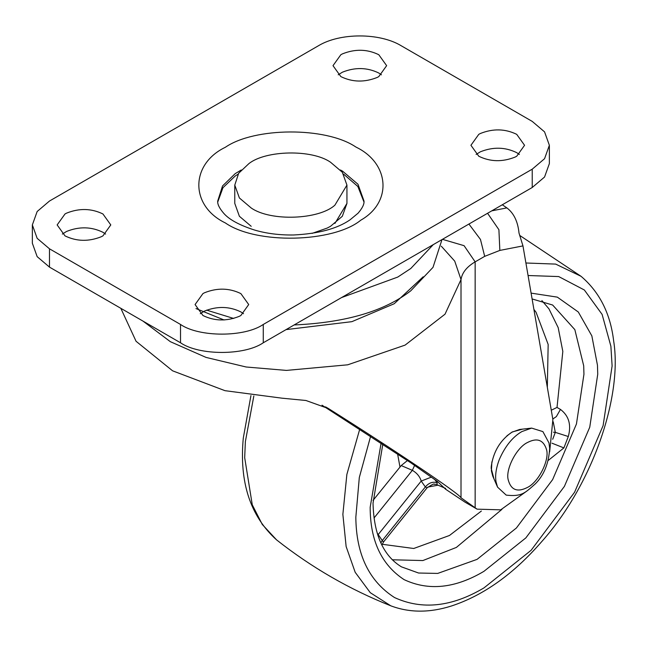 <?xml version="1.0" encoding="UTF-8"?>
<svg xmlns="http://www.w3.org/2000/svg" width="647" height="647" viewBox="0 0 647 647"><rect width="100%" height="100%" fill="white"/><g stroke="black" fill="none" stroke-linecap="round" stroke-linejoin="round"><path stroke-width="0.97" d="M522.598 429.131L512.23 431.961C500.406 439.936 493.41 451.436 491.259 466.447L491.194 468.396L493.928 478.788M475.933 508.445L464.894 502.072L477.082 509.157L461.012 497.769L461.012 279.569L454.728 261.129L441.303 246.2M442.435 239.333L464.077 245.674L475.149 261.857L475.149 507.919M549.643 451.946L552.886 419.571L522.962 245.9L519.015 233.082C517.859 221.541 513.815 213.146 506.868 207.897L502.298 204.775M464.894 502.072L445.605 489.221L437.421 481.441L410.894 462.84L322.012 405.184M445.605 488.339L445.605 489.221M461.012 497.769C459.135 493.532 396.579 451.42 328.587 408.621L305.934 400.493L281.995 398.18L224.97 390.675L172.595 370.82L136.056 341.268L120.827 308.312M477.082 509.157L500.713 509.836L527.208 490.806M434.63 479.37L437.218 482.775L436.911 484.668M551.276 410.222L557.018 407.432L560.472 409.422C568.875 415.835 571.487 424.861 568.309 436.515L563.893 447.918L548.268 460.413M380.848 542.97L382.256 540.552L383.542 541.96L426.996 487.903L425.346 486.948L421.213 481.061C419.863 476.556 416.903 472.973 412.341 470.337L401.205 465.565L407.464 460.527M437.218 482.775C432.827 481.384 428.864 482.775 425.346 486.948L382.256 540.552L377.169 533.023M431.46 477.082L421.213 481.061L377.799 535.061M414.622 465.363L412.341 470.337L374.039 517.98M563.893 447.918L551.972 443.179M568.309 436.515L555.304 432.366L553.217 421.779M401.205 465.565L373.028 500.406M217.756 201.977L222.964 187.703L235.241 175.992L238.064 174.189M343.654 174.189L357.856 186.473L363.962 202.001M433.28 244.623L410.788 268.497L397.751 277.078L341.527 297.588M441.99 239.592L433.013 267.34L410.788 290.794C384.69 311.053 346.299 322.424 295.63 324.891L294.199 324.915M233.688 318.453L206.628 310.131M516.71 134.341C505.153 128.704 493.022 128.429 480.325 133.517L478.78 134.341L470.927 145.292L478.78 156.234C490.345 161.871 502.468 162.146 515.166 157.059L516.71 156.234L524.563 145.292L516.71 134.341M519.371 154.447L516.71 152.652C505.153 147.015 493.022 146.74 480.325 151.827L476.119 154.447M240.862 293.601C229.297 287.964 217.174 287.689 204.476 292.776L202.932 293.601L195.079 304.551L202.932 315.501C214.489 321.138 226.62 321.413 239.317 316.326L240.862 315.501L248.715 304.551L240.862 293.601M243.523 313.706L240.862 311.919C229.297 306.282 217.174 306.007 204.476 311.094L200.271 313.706M378.786 54.712C367.221 49.075 355.098 48.8 342.4 53.887L340.856 54.712L333.003 65.662L340.856 76.605C352.413 82.242 364.544 82.517 377.241 77.43L378.786 76.605L386.639 65.662L378.786 54.712M381.447 74.817L378.786 73.022C367.221 67.385 355.098 67.11 342.4 72.197L338.195 74.817M102.938 213.971C91.373 208.334 79.249 208.059 66.552 213.146L65.007 213.971L57.146 224.921L65.007 235.872C76.564 241.509 88.696 241.784 101.385 236.697L102.938 235.872L110.791 224.921L102.938 213.971M105.598 234.077L102.938 232.289C91.373 226.652 79.249 226.369 66.552 231.456L62.347 234.077M234.78 203.417L239.39 216.276L251.206 226.313L239.39 216.276L234.78 203.417L234.78 185.107L238.662 173.259L248.86 163.651C265.569 150.233 311.757 149.142 330.512 162.211L342.32 172.248L346.938 185.107L334.911 205.139C319.206 219.616 270.891 221.703 251.206 207.994L239.39 197.966L234.78 185.107M312.08 233.389L327.277 228.035L330.512 226.313L342.32 216.276L346.938 203.417L334.911 223.45M401.197 45.751C379.684 32.657 339.958 32.657 318.445 45.751L49.487 201.031L37.162 211.504L32.35 224.921L37.162 238.339L49.487 248.812L180.521 324.454C199.139 337.346 244.655 337.346 263.272 324.454L532.23 169.174L544.556 158.709L549.368 145.292L544.556 131.867L532.23 121.401L401.197 45.751M32.35 224.921L32.35 243.232L37.162 256.649L49.487 267.122L180.521 342.773C199.139 355.656 244.655 355.656 263.272 342.773L532.23 187.493L544.556 177.019L549.368 163.602L549.368 145.292M497.567 487.142L496.047 481.829C494.971 475.715 496.039 468.331 499.241 459.669C505.048 446.325 512.602 436.96 521.886 431.565L531.648 428.104L542.89 431.606L548.971 442.904L549.675 448.331C548.777 463.333 544.014 475.149 535.392 483.794C524.685 493.24 521.676 496.783 506.221 495.125L497.567 487.142L492.747 476.079L491.397 470.765L491.882 461.853M506.908 435.827L511.947 432.196L519.654 429.462L531.648 428.104M142.979 321.098L170.347 341.681L206.061 357.419L246.175 367.003L286.427 370.407L347.706 364.811L405.111 345.102L445.023 314.183L461.012 279.569C462.087 272.702 466.794 266.79 475.149 261.857L484.684 256.349L480.454 239.43L468.921 224.04M195.992 308.562L224.08 319.982M286.071 329.614L351.879 321.664L394.217 303.734L423.203 276.779M522.962 245.9L499.848 250.413L498.902 229.701L487.571 213.275M499.848 250.413L484.684 256.349M491.785 210.841L506.868 207.897M328.587 408.621L325.538 406.866M532.101 298.946L552.643 305.028L574.843 329.638L583.691 365.773L583.95 374.233L576.445 423.995L552.643 479.581L516.403 527.992L477.057 559.372L437.712 573.42L418.569 573.024L401.472 566.861C383.299 555.757 373.812 534.527 373.028 503.18L382.814 444.19M501.91 509.375L456.37 547.427L422.871 560.553L392.244 559.776M541.887 300.572L548.939 308.837L558.183 327.633L562.825 351.426L557.018 407.432M531.098 293.123L557.334 297.135L578.305 312.008L591.843 335.874L597.464 365.231L597.739 374.233L589.749 427.206L564.41 486.382L525.841 537.908L483.956 571.317C455.213 588.366 428.589 591.132 404.084 579.623C381.479 564.758 370.173 540.641 370.173 507.264L381.107 443.074M528.065 275.517L558.701 276.568L584.354 289.993L602.114 314.418L610.889 346.25L612.111 365.935L603.109 425.605L574.576 492.246L531.13 550.282L483.956 587.905C451.849 606.951 422.038 610.17 394.533 597.553C369.073 581.241 356.173 554.463 355.834 517.228L359.311 477.486L370.626 436.248M525.906 262.997L555.668 264.097L581.063 276.318L519.646 235.379M581.063 276.318C599.583 292.104 610.453 313.666 613.663 341.018C622.673 396.837 592.272 485.024 541.879 541.442C513.702 573.921 483.544 595.442 451.404 606.004C429.673 612.903 409.486 612.846 390.82 605.827L370.286 592.692L355.187 572.296L346.137 546.561L342.87 514.357L346.865 474.437L359.724 429.212M276.536 539.849L262.294 524.482L252.265 504.781L244.687 457.672L245.367 441.634L253.842 395.964M552.7 439.273L555.304 432.366L553.484 432.204M560.472 409.422L556.355 416.595L552.797 419.021M533.904 309.403L536.072 312.291L548.163 344.455L547.33 387.294M399.951 466.908L397.598 453.927M438.068 485.177L427.716 487.102M481.368 511.041L449.471 535.481L413.716 548.494L382.175 544.273M340.451 169.983L342.578 171.172L357.985 184.258L364.002 201.031C364.366 204.112 362.385 208.164 358.074 213.187L349.987 219.875C337.047 228.763 318.195 233.802 293.431 234.99C279.48 235.16 266.637 233.551 254.886 230.146C239.471 225.213 229.046 219.551 223.611 213.162C219.317 208.14 217.352 204.096 217.715 201.031L222.528 185.964L235.241 173.606L241.266 169.983M225.342 222.932C190 205.908 190 164.306 225.342 147.281C254.538 127.127 325.667 126.755 355.543 146.804L356.376 147.281C389.373 163.4 392.672 202.042 360.783 220.198C333.423 242.625 256.56 244.687 225.342 222.932M532.23 169.174L532.23 187.493M263.272 324.454L263.272 342.773M180.521 324.454L180.521 342.773M49.487 248.812L49.487 267.122M508.227 479.856C505.291 469.762 516.314 447.789 527.402 442.548C536.905 437.615 543.221 439.774 546.351 449.026C550.039 458.974 538.983 481.934 527.402 487.466C517.349 492.545 510.96 490.005 508.227 479.856M445.605 488.412L436.862 484.66M390.82 605.827C349.501 589.393 311.401 567.387 276.504 539.824C250.284 516.12 239.204 482.225 243.28 438.156L250.939 395.576M426.996 487.903C432.002 484.538 434.469 483.341 434.404 484.312L436.086 484.32M381.867 545.122L383.542 541.96M346.938 185.107L346.938 203.417"/></g></svg>
